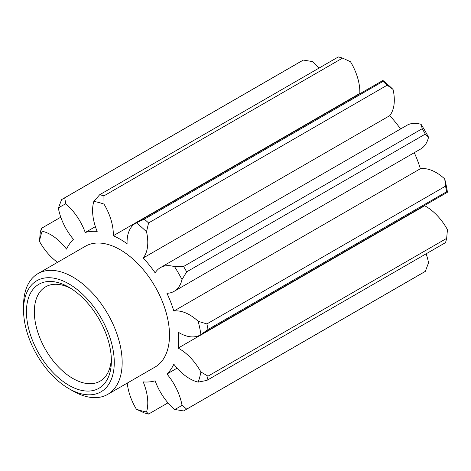 <?xml version="1.0" encoding="UTF-8"?>
<svg xmlns="http://www.w3.org/2000/svg" width="471" height="471" viewBox="0 0 471 471"><rect width="100%" height="100%" fill="white"/><g stroke="black" fill="none" stroke-linecap="round" stroke-linejoin="round"><path stroke-width="0.71" d="M68.913 385.302A60.053 34.671 60 0 1 26.447 311.755A60.053 34.671 60 0 1 68.913 287.239L68.913 287.239A60.053 34.671 60 0 1 111.374 360.786A60.053 34.671 60 0 1 68.913 385.302M70.933 288.464A54.471 31.451 -120 0 0 45.622 286.821A54.471 31.451 -120 0 0 37.268 330.471A54.471 31.451 -120 0 0 72.858 378.472A54.471 31.451 -120 0 0 100.093 381.169A54.471 31.451 -120 0 0 111.327 358.425M414.274 152.686A82.56 47.665 60 0 1 420.373 168.742L173.84 311.072A41.837 24.156 60 0 1 189.66 314.911A41.837 24.156 60 0 1 198.209 321.304L206.887 323.936L445.525 186.157L444.736 178.968A116.449 67.229 60 0 1 447.45 192.233A41.837 24.156 60 0 1 446.808 192.627L200.275 334.958A41.837 24.156 60 0 1 178.162 332.167A82.56 47.665 60 0 1 178.162 348.098A41.837 24.156 60 0 1 179.357 348.764A41.837 24.156 60 0 1 200.923 371.99A116.449 67.229 60 0 1 198.209 382.116A41.837 24.156 60 0 1 173.84 364.213A82.56 47.665 60 0 1 166.94 374.027A41.837 24.156 60 0 1 182 405.166A116.449 67.229 60 0 1 174.588 409.446A41.837 24.156 60 0 1 155.147 380.839A82.56 47.665 60 0 1 143.202 381.904A41.837 24.156 60 0 1 146.522 411.954A116.449 67.229 60 0 1 136.396 409.24A41.837 24.156 60 0 1 127.27 383.094M420.373 168.742A41.837 24.156 60 0 1 436.187 172.58A41.837 24.156 60 0 1 444.736 178.968M72.858 390.93L68.913 388.652A64.15 37.038 -120 0 0 114.27 362.458A64.15 37.038 -120 0 0 68.913 283.895A64.15 37.038 -120 0 0 23.55 310.083A64.15 37.038 -120 0 0 68.913 388.652L72.858 390.93A69.732 40.259 -120 0 0 107.718 394.38A69.732 40.259 -120 0 0 118.409 338.508A69.732 40.259 -120 0 0 72.858 277.06A69.732 40.259 -120 0 0 37.992 273.604A69.732 40.259 -120 0 0 23.55 305.526L23.55 310.083M107.718 394.38L155.053 367.056A69.732 40.259 -120 0 0 165.745 311.178A69.732 40.259 -120 0 0 120.187 249.73A69.732 40.259 -120 0 0 85.328 246.28L37.992 273.604M178.162 348.098L424.689 205.768A41.837 24.156 60 0 1 425.89 206.433A41.837 24.156 60 0 1 447.45 229.654L446.661 238.373L208.023 376.152A122.024 70.45 60 0 1 206.887 380.391L198.209 382.116M60.788 217.184L41.383 228.388L42.172 231.22A41.837 24.156 60 0 1 50.721 234.693A41.837 24.156 60 0 1 66.535 249.124A82.56 47.665 60 0 1 73.435 239.303A41.837 24.156 60 0 1 58.375 208.164A116.449 67.229 60 0 1 65.793 203.884A41.837 24.156 60 0 1 85.227 232.497A82.56 47.665 60 0 1 97.179 231.432A41.837 24.156 60 0 1 93.859 201.376L99.687 194.723A122.024 70.45 60 0 1 103.932 195.859L342.57 58.08L350.512 61.76A41.837 24.156 60 0 1 359.82 93.411L113.293 235.747A82.56 47.665 60 0 1 120.187 239.256A82.56 47.665 60 0 1 127.088 243.713A41.837 24.156 60 0 1 135.73 223.16A41.837 24.156 60 0 1 136.396 222.801A116.449 67.229 60 0 1 146.522 231.785A41.837 24.156 60 0 1 143.202 257.996A82.56 47.665 60 0 1 155.147 272.862A41.837 24.156 60 0 1 160.428 267.622A41.837 24.156 60 0 1 174.588 266.698A116.449 67.229 60 0 1 182 279.538A41.837 24.156 60 0 1 174.117 291.337A41.837 24.156 60 0 1 166.94 293.292A82.56 47.665 60 0 1 173.84 311.072M359.82 93.411A82.56 47.665 60 0 1 360.185 93.576M198.209 321.304A116.449 67.229 60 0 1 200.923 334.563A41.837 24.156 60 0 1 200.275 334.958M93.859 201.376A116.449 67.229 60 0 1 103.985 204.09A41.837 24.156 60 0 1 113.293 235.747M57.539 262.318A41.837 24.156 60 0 1 39.458 241.346A116.449 67.229 60 0 1 42.172 231.22M428.533 137.208L425.319 134.082A122.024 70.45 -120 0 0 422.216 128.707L421.115 124.368A116.449 67.229 60 0 1 428.533 137.208A41.837 24.156 60 0 1 420.65 149.007L174.117 291.337M425.319 134.082L186.681 271.861L182 279.538M206.887 323.936A122.024 70.45 60 0 1 208.023 329.488L446.661 191.709A122.024 70.45 -120 0 0 445.525 186.157M200.923 334.563L208.023 329.488M146.522 411.954L148.577 414.056A122.024 70.45 60 0 1 144.338 412.92L136.396 409.24M182 405.166L186.681 409.134A122.024 70.45 60 0 1 185.144 410.064A122.024 70.45 60 0 1 183.578 410.93L174.588 409.446M200.923 371.99L208.023 376.152M186.681 271.861A122.024 70.45 -120 0 0 183.578 266.486L174.588 266.698M136.396 222.801L144.338 219.192A122.024 70.45 60 0 1 148.577 222.948L146.522 231.785M103.932 195.859L103.985 204.09M58.375 208.164L61.589 199.639A122.024 70.45 60 0 1 63.12 198.709A122.024 70.45 60 0 1 64.692 197.849L65.793 203.884M39.458 241.346L40.247 232.627A122.024 70.45 60 0 1 41.383 228.388M422.216 128.707L183.578 266.486M447.45 192.233L446.661 191.709M160.428 267.622L406.956 125.292A41.837 24.156 60 0 1 421.115 124.368M424.73 205.374A82.56 47.665 60 0 1 424.689 205.768M393.05 89.449L387.221 85.174A122.024 70.45 -120 0 0 382.982 81.412L382.923 80.47A116.449 67.229 60 0 1 393.05 89.449A41.837 24.156 60 0 1 389.729 115.666L143.202 257.996M389.729 115.666A82.56 47.665 60 0 1 400.58 128.972M387.221 85.174L148.577 222.948M382.982 81.412L144.338 219.192M206.887 380.391L445.525 242.612A122.024 70.45 -120 0 0 446.661 238.373M135.73 223.16L382.258 80.829A41.837 24.156 60 0 1 382.923 80.47M166.94 374.027L177.108 368.157M186.681 409.134L425.319 271.361L428.533 262.836A41.837 24.156 60 0 0 426.125 253.816M185.144 410.064L423.788 272.291A122.024 70.45 -120 0 0 425.319 271.361M342.57 58.08A122.024 70.45 -120 0 0 338.331 56.944L99.687 194.723M95.395 226.628L85.227 232.497M148.577 414.056L167.982 402.852M64.692 197.849L303.336 60.07L312.32 61.554A41.837 24.156 60 0 1 318.926 68.148M303.336 60.07A122.024 70.45 -120 0 0 301.764 60.936L63.12 198.709"/></g></svg>
